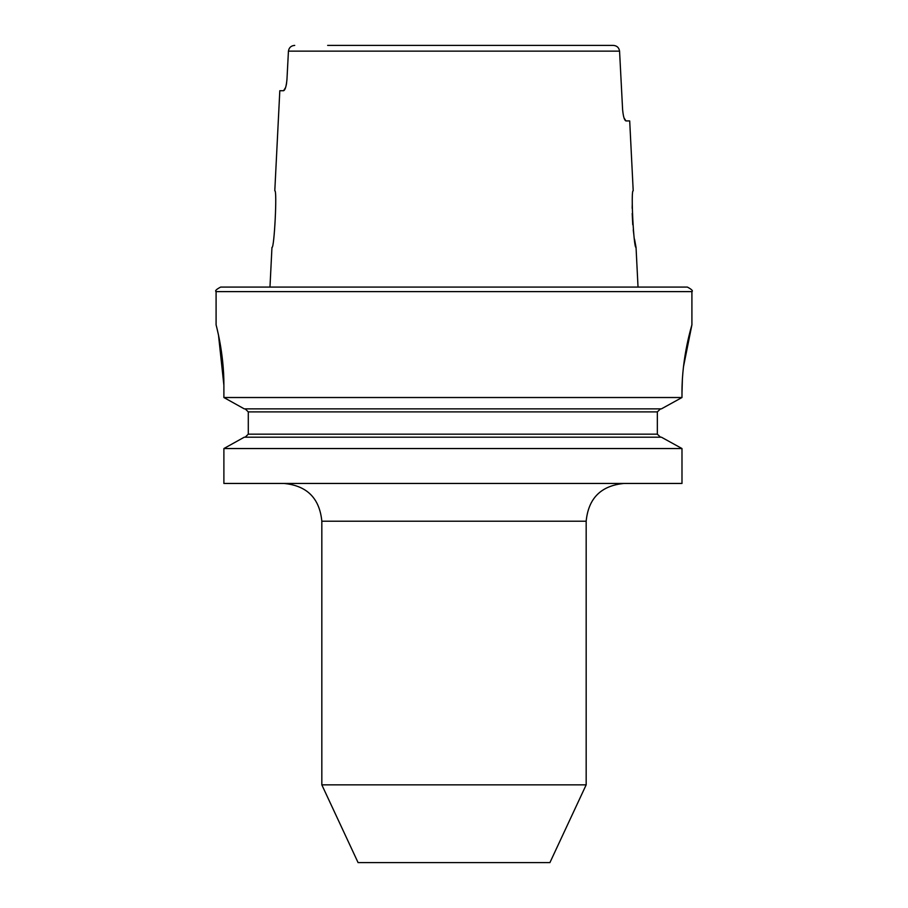 <?xml version="1.0" encoding="UTF-8"?>
<svg xmlns="http://www.w3.org/2000/svg" width="908" height="908" viewBox="0 0 908 908"><rect width="100%" height="100%" fill="white"/><g stroke="black" fill="none" stroke-linecap="round" stroke-linejoin="round"><path stroke-width="1.36" d="M586.171 784.852L321.829 784.852L358.081 862.6L549.919 862.6L586.171 784.852L586.171 521.215L321.829 521.215C319.593 498.288 307.006 485.689 284.068 483.453M274.795 190.793C277.337 189.136 274.261 249.246 271.957 247.43C274.273 249.223 277.337 189.125 274.795 190.793L279.812 90.721L283.58 90.721L285.634 87.44M624 117.858L625.964 120.923L629.698 120.923L633.205 190.793C630.663 189.114 633.727 249.246 636.043 247.43L634.522 239.144M633.875 234.9L633.262 229.928M632.763 224.719L632.195 213.505M632.161 208.329L632.286 203.426M218.51 335.2L223.89 385.276C224.083 352.826 215.832 324.122 216.093 324.848L216.093 291.616L691.907 291.616C693.201 290.878 691.692 289.368 687.379 287.087L220.621 287.087C216.308 289.368 214.799 290.878 216.093 291.616M625.964 120.923C624.375 120.321 623.263 116.542 622.604 109.596L619.562 51.143C618.995 47.579 616.895 45.661 613.275 45.4L580.348 45.4M327.652 45.4L613.275 45.4M294.725 45.4C291.105 45.672 289.005 47.579 288.438 51.143L286.962 79.382C286.315 86.317 285.18 90.096 283.58 90.721M660.513 437.191L657.335 434.172L657.335 411.891L660.513 408.872L657.335 411.891L248.293 411.891L245.149 408.872L248.293 411.891L248.293 434.172L245.149 437.191L248.293 434.172L657.335 434.172M244.275 408.872L223.89 397.522L244.275 408.872L661.399 408.872L681.987 397.522L681.987 392.824C681.772 356.299 692.236 324.099 691.907 324.848C692.248 324.111 681.783 356.14 681.987 392.824L682.396 379.192M223.89 385.276L223.89 397.522L681.987 397.522L661.399 408.872M691.907 291.616L691.907 324.848L683.486 366.719M223.89 483.453L681.987 483.453L681.987 448.541L661.399 437.191L681.987 448.541L223.89 448.541L244.275 437.191L223.89 448.541L223.89 483.453M244.275 437.191L661.399 437.191M217.216 329.468L218.453 334.973M286.088 85.738L286.485 83.808M286.497 83.718L286.962 79.382M288.438 51.143L619.562 51.143M636.043 247.43L638.029 287.087M321.829 784.852L321.829 521.215M271.957 247.43L269.971 287.087M586.171 521.215C588.407 498.288 600.994 485.689 623.932 483.453"/></g></svg>
